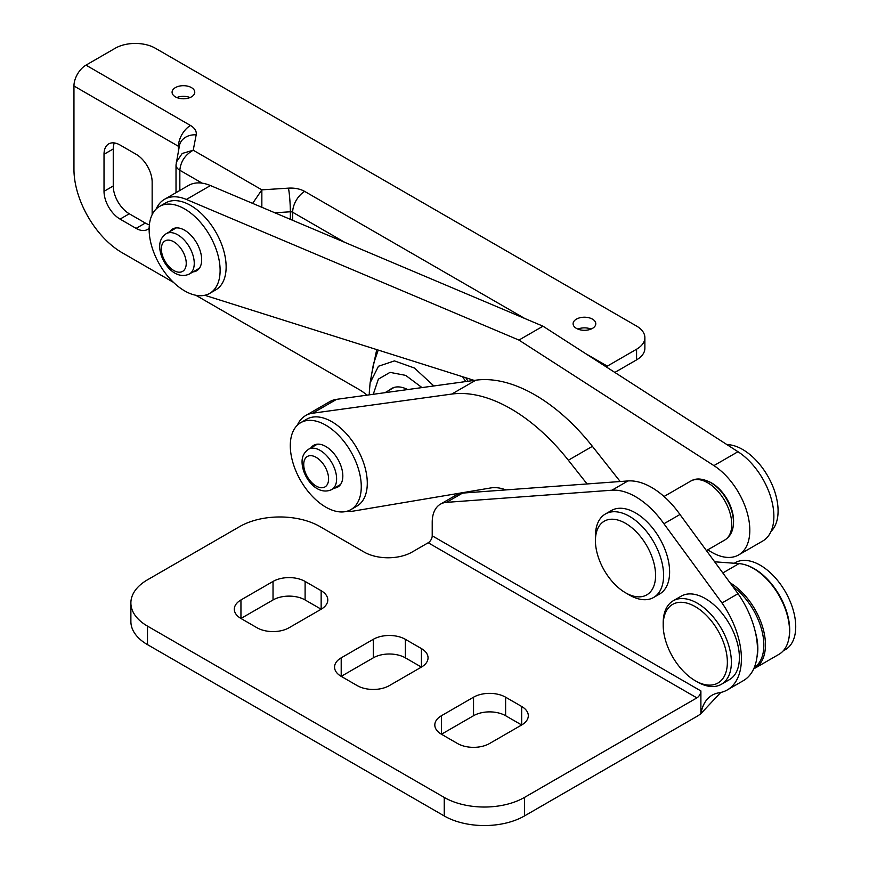 <?xml version="1.0" encoding="UTF-8"?>
<svg xmlns="http://www.w3.org/2000/svg" width="869" height="869" viewBox="0 0 869 869"><rect width="100%" height="100%" fill="white"/><g stroke="black" fill="none" stroke-linecap="round" stroke-linejoin="round"><path stroke-width="1.3" d="M191.441 87.606A11.34 6.55 0 0 0 179.079 86.183A11.34 6.55 0 0 0 172.084 92.233A11.34 6.55 0 0 0 175.408 96.861A11.34 6.55 0 0 0 187.769 98.284A11.34 6.55 0 0 0 194.765 92.233A11.34 6.55 0 0 0 191.441 87.606M190.029 97.556A11.34 6.55 0 0 0 176.82 97.556M592.462 319.129A11.34 6.55 0 0 0 580.101 317.706A11.34 6.55 0 0 0 573.095 323.757A11.34 6.55 0 0 0 576.419 328.384A11.34 6.55 0 0 0 588.78 329.807A11.34 6.55 0 0 0 595.786 323.757A11.34 6.55 0 0 0 592.462 319.129M591.039 329.079A11.34 6.55 0 0 0 577.842 329.079M407.626 389.562A34.315 19.813 -120 0 0 391.637 388.508A34.315 19.813 -120 0 0 389.584 390.029M114.317 142.929A22.681 13.1 -120 0 0 113.252 148.957L113.252 185.999A22.681 13.1 -120 0 0 129.285 213.785L145.329 223.051A22.681 13.1 -120 0 0 149.381 224.789M152.151 214.643L152.151 182.066A22.681 13.1 -120 0 0 136.107 154.28L120.063 145.025A22.681 13.1 -120 0 0 108.723 143.896A22.681 13.1 -120 0 0 104.019 154.28L104.019 191.332A22.681 13.1 -120 0 0 120.063 219.107L136.107 228.373A22.681 13.1 -120 0 0 147.448 229.492A22.681 13.1 -120 0 0 149.153 228.156M178.449 150.804L178.449 146.318L73.952 85.988L73.952 169.336A68.054 39.29 -120 0 0 122.073 252.683L173.452 282.349M195.797 295.254L358.93 389.431A56.713 32.74 60 0 1 367.12 395.145M371.747 373.681A2.835 1.64 -0 0 0 371.736 373.681L376.733 349.599M465.827 377.743L468.011 381.263M585.337 353.455L607.301 366.131L636.575 349.229A28.351 16.37 0 0 0 644.874 337.65A28.351 16.37 0 0 0 636.575 326.071L155.355 48.24A28.351 16.37 0 0 0 115.251 48.24L85.977 65.142L190.485 125.484A19.846 11.46 180 0 1 196.177 134.847L193.222 150.218L261.851 189.844L288.465 188.138A19.846 11.46 180 0 1 304.693 191.419L524.778 318.488M607.301 366.131A17.011 9.82 120 0 0 606.16 366.848M644.874 337.65L644.874 348.295A28.351 16.37 180 0 1 636.575 359.875L614.828 372.432M73.952 85.988A17.011 9.82 -60 0 1 85.977 65.142M422.008 387.585L405.693 375.397L390.018 372.366L378.384 379.145L373.246 394.298M465.686 381.578L462.58 376.722M378.211 350.077L373.496 363.818L370.118 382.827L378.46 366.251L394.428 360.907L414.394 368.011L433.87 385.955M290.344 219.346L290.344 211.786L274.832 212.786M261.841 207.289L261.851 189.844L252.629 203.4M202.184 183.174L179.84 170.27C180.687 161.504 185.151 154.812 193.222 150.218L182.218 153.465L176.255 162.242M733.36 524.3A30.904 17.847 -120 0 0 733.534 519.26A30.904 17.847 -120 0 0 708.648 481.502M707.844 549.795A53.878 31.11 -120 0 0 738.661 554.922A53.878 31.11 -120 0 0 749.741 527.429A53.878 31.11 -120 0 0 713.916 465.61L518.934 340.083L186.39 199.446A53.878 31.11 -120 0 0 164.513 199.305A53.878 31.11 -120 0 0 156.17 208.984M738.661 554.922L762.721 541.029A53.878 31.11 -120 0 0 773.801 513.536A53.878 31.11 -120 0 0 737.977 451.717L543.006 326.19L210.461 185.553A53.878 31.11 -120 0 0 188.573 185.423L164.513 199.305M204.758 295.275L474.224 380.405M518.934 340.083L543.006 326.19M753.705 668.848A51.043 29.47 -120 0 0 754.889 668.228A51.043 29.47 -120 0 0 765.078 638.585A51.043 29.47 -120 0 0 729.982 582.719M754.889 668.228L778.95 654.335A51.043 29.47 -120 0 0 789.139 624.692A51.043 29.47 -120 0 0 739.008 563.601L714.644 561.798M587.086 483.957L568.337 460.233A158.799 91.68 -120 0 0 451.75 394.07L312.547 413.231A53.878 31.11 -120 0 0 305.66 415.556A53.878 31.11 -120 0 0 297.328 425.234M346.992 511.254A53.878 31.11 -120 0 0 353.27 511.102L490.757 487.943A56.713 32.74 60 0 1 505.899 489.91M620.194 481.524L592.397 446.34A158.799 91.68 -120 0 0 475.81 380.188L336.607 399.338A53.878 31.11 -120 0 0 329.72 401.663L305.66 415.556M289.073 627.744L321.15 609.223A22.681 13.1 0 0 0 327.798 599.958A22.681 13.1 0 0 0 321.15 590.703L305.106 581.437A22.681 13.1 0 0 0 273.029 581.437L240.952 599.958A22.681 13.1 0 0 0 234.304 609.223A22.681 13.1 0 0 0 240.952 618.478L256.985 627.744A22.681 13.1 0 0 0 289.073 627.744M521.661 706.464L505.617 697.199A22.681 13.1 0 0 0 473.54 697.199L441.452 715.719A22.681 13.1 0 0 0 434.815 724.985A22.681 13.1 0 0 0 441.452 734.24L457.496 743.506A22.681 13.1 0 0 0 489.573 743.506L521.661 724.985A22.681 13.1 0 0 0 528.309 715.719A22.681 13.1 0 0 0 521.661 706.464L521.661 724.985L505.617 715.719A22.681 13.1 0 0 0 473.54 715.719L441.452 734.24L441.452 715.719M421.411 648.578L405.367 639.323A22.681 13.1 0 0 0 373.279 639.323L341.202 657.844A22.681 13.1 0 0 0 334.554 667.099A22.681 13.1 0 0 0 341.202 676.364L357.246 685.619A22.681 13.1 0 0 0 389.323 685.619L421.411 667.099A22.681 13.1 0 0 0 428.048 657.844A22.681 13.1 0 0 0 421.411 648.578L421.411 667.099L405.367 657.844A22.681 13.1 0 0 0 373.279 657.844L341.202 676.364L341.202 657.844M524.452 797.438L696.884 697.883L428.2 542.756L412.167 552.021A34.032 19.65 180 0 1 364.046 552.021L319.933 526.56A56.713 32.74 0 0 0 239.725 526.56L147.491 579.808A56.713 32.74 0 0 0 130.882 602.956A56.713 32.74 0 0 0 147.491 626.114L444.244 797.438A56.713 32.74 0 0 0 524.452 797.438L524.452 815.958L696.884 716.404A28.351 16.37 120 0 0 700.892 713.623L720.727 692.474M130.882 602.956L130.882 621.476A56.713 32.74 0 0 0 147.491 644.635L444.244 815.958A56.713 32.74 0 0 0 524.452 815.958M321.15 590.703L321.15 609.223L305.106 599.958A22.681 13.1 0 0 0 273.029 599.958L240.952 618.478L240.952 599.958M462.547 493.092L446.503 502.358A39.702 22.92 -120 0 0 440.431 504.172L456.475 494.906A39.702 22.92 60 0 1 462.547 493.092L627.961 480.948A68.054 39.29 60 0 1 679.96 514.491L738.042 593.701A68.054 39.29 60 0 1 743.364 680.655L727.32 689.921A68.054 39.29 60 0 1 718.869 692.821A56.713 32.74 -120 0 0 712.135 695.189A56.713 32.74 -120 0 0 700.968 713.666M428.2 542.756A5.67 3.27 120 0 0 432.219 535.815L700.892 690.942L700.892 713.623M440.431 504.172A39.702 22.92 -120 0 0 432.219 522.345L432.219 535.815M700.892 690.942A5.67 3.27 -60 0 1 696.884 697.883M446.503 502.358L611.917 490.214A68.054 39.29 60 0 1 663.916 523.757L721.998 602.967A68.054 39.29 60 0 1 727.32 689.921M679.96 514.491L663.916 523.757M738.042 593.701L721.998 602.967M653.618 597.47L659.636 593.994A48.208 27.83 -120 0 0 667.023 555.367A48.208 27.83 -120 0 0 635.532 512.895A48.208 27.83 -120 0 0 611.428 510.505L605.411 513.981A48.208 27.83 -120 0 0 595.428 536.043L595.428 540.681A42.538 24.56 -120 0 0 625.506 592.767L629.514 595.08A48.208 27.83 -120 0 0 653.618 597.47A48.208 27.83 -120 0 0 661.005 558.843A48.208 27.83 -120 0 0 629.514 516.36A48.208 27.83 -120 0 0 605.411 513.981M629.514 595.08L625.506 592.767A42.538 24.56 -120 0 0 655.584 575.408A42.538 24.56 -120 0 0 625.506 523.312A42.538 24.56 -120 0 0 595.428 540.681M727.364 662.221A45.373 26.189 -120 0 0 695.276 606.66A45.373 26.189 -120 0 0 663.199 625.18L663.199 622.867A48.208 27.83 -120 0 1 673.182 600.805A48.208 27.83 -120 0 1 710.331 613.71A48.208 27.83 -120 0 1 731.372 662.221A48.208 27.83 -120 0 1 721.389 684.294A48.208 27.83 -120 0 1 697.286 681.904L695.276 680.753A45.373 26.189 -120 0 0 727.364 662.221M721.389 684.294L729.406 679.667A48.208 27.83 -120 0 0 739.389 657.594A48.208 27.83 -120 0 0 718.348 609.082A48.208 27.83 -120 0 0 681.198 596.167L673.182 600.805M663.199 625.18A45.373 26.189 -120 0 0 695.276 680.753M726.951 444.624A50.196 28.981 60 0 1 742.604 449.458A50.196 28.981 60 0 1 774.322 490.366A50.196 28.981 60 0 1 771.053 531.35M169.824 231.599A24.104 13.915 60 0 1 172.573 229.025A24.104 13.915 60 0 1 184.63 230.22A24.104 13.915 60 0 1 200.37 251.467A24.104 13.915 60 0 1 196.676 270.78A24.104 13.915 60 0 1 193.081 271.878M159.538 206.442L165.544 202.966A50.196 28.981 60 0 1 190.648 205.453A50.196 28.981 60 0 1 223.431 249.675A50.196 28.981 60 0 1 215.74 289.898L209.722 293.374A50.196 28.981 60 0 1 184.63 290.887A50.196 28.981 60 0 1 151.836 246.655A50.196 28.981 60 0 1 159.538 206.442A50.196 28.981 60 0 1 184.63 208.918A50.196 28.981 60 0 1 217.413 253.151A50.196 28.981 60 0 1 209.722 293.374M310.983 447.839A24.104 13.915 60 0 1 313.731 445.276A24.104 13.915 60 0 1 325.788 446.47A24.104 13.915 60 0 1 341.528 467.707A24.104 13.915 60 0 1 337.835 487.02A24.104 13.915 60 0 1 334.239 488.117M300.696 422.682L306.703 419.206A50.196 28.981 60 0 1 331.806 421.693A50.196 28.981 60 0 1 364.589 465.925A50.196 28.981 60 0 1 356.898 506.138L350.88 509.614A50.196 28.981 60 0 1 325.788 507.127A50.196 28.981 60 0 1 292.994 462.905A50.196 28.981 60 0 1 300.696 422.682A50.196 28.981 60 0 1 325.788 425.169A50.196 28.981 60 0 1 358.571 469.401A50.196 28.981 60 0 1 350.88 509.614M734.251 563.253L735.152 562.732A50.196 28.981 60 0 1 760.245 565.219A50.196 28.981 60 0 1 793.028 609.441A50.196 28.981 60 0 1 785.337 649.664L783.165 650.924M745.798 564.991A50.196 28.981 60 0 1 754.227 568.695A50.196 28.981 60 0 1 788.704 639.312M732.73 586.456A50.196 28.981 60 0 1 761.733 629.927A50.196 28.981 60 0 1 754.259 667.577M755.389 632.176A50.196 28.981 60 0 1 756.986 657.029M344.884 242.408L292.668 212.253L292.668 220.324M636.575 359.875L636.575 349.229M104.019 154.28L113.252 148.957M104.019 191.332L113.252 185.999M120.063 219.107L129.285 213.785M136.107 228.373L145.329 223.051M176.016 192.668L176.016 164.947A13.046 7.528 180 0 0 179.84 170.27L179.84 190.463M370.009 394.743A13.046 7.528 180 0 1 369.303 392.299L369.303 394.841M304.693 191.419A17.011 9.82 -60 0 0 292.668 212.253A2.835 1.64 0 0 0 290.344 211.786A17.011 1.532 -93.7 0 0 288.465 188.138M179.177 147.035A2.835 1.64 0 0 0 178.449 146.318A17.011 9.82 -60 0 1 190.485 125.484M176.016 164.947L179.47 145.525A17.011 13.806 10.9 0 1 196.177 134.847M713.916 465.61L737.977 451.717M186.39 199.446L210.461 185.553M722.823 572.953L739.008 563.601M312.547 413.231L336.607 399.338M568.337 460.233L592.397 446.34M451.75 394.07L475.81 380.188M147.491 626.114L147.491 644.635M444.244 797.438L444.244 815.958M505.617 697.199L505.617 715.719M473.54 697.199L473.54 715.719M405.367 639.323L405.367 657.844M373.279 639.323L373.279 657.844M305.106 581.437L305.106 599.958M273.029 581.437L273.029 599.958M627.961 480.948L611.917 490.214M707.714 482.795A34.032 19.65 -120 0 0 690.703 481.111C695.928 477.896 702.543 478.363 710.549 482.512C729.906 493.429 743.006 528.797 724.724 540.051A34.032 19.65 -120 0 0 729.938 512.775A34.032 19.65 -120 0 0 707.714 482.795M331.795 489.529C317.055 496.59 302.238 477.005 302.064 462.21C301.912 456.681 304.074 452.369 308.549 449.251A23.257 13.426 60 0 1 326.462 455.486A23.257 13.426 60 0 1 336.618 478.884A23.257 13.426 60 0 1 331.795 489.529L340.583 484.457M328.591 478.884A17.576 10.146 -120 0 0 316.164 457.355A17.576 10.146 -120 0 0 303.726 464.524A17.576 10.146 -120 0 0 316.164 486.064A17.576 10.146 -120 0 0 328.591 478.884M189.442 273.974C174.702 281.035 159.885 261.46 159.711 246.666C159.548 241.137 161.71 236.813 166.185 233.707A23.257 13.426 60 0 1 184.098 239.931A23.257 13.426 60 0 1 194.254 263.329A23.257 13.426 60 0 1 189.442 273.974L199.425 268.206M186.238 263.329A17.576 10.146 -120 0 0 173.8 241.799A17.576 10.146 -120 0 0 161.373 248.979A17.576 10.146 -120 0 0 173.8 270.509A17.576 10.146 -120 0 0 186.238 263.329M370.118 382.827L369.303 392.299M690.703 481.111L664.025 496.503M724.724 540.051L706.443 550.609M308.549 449.251L317.337 444.178M384.978 392.679L393.983 387.487M166.185 233.707L176.179 227.939"/></g></svg>
